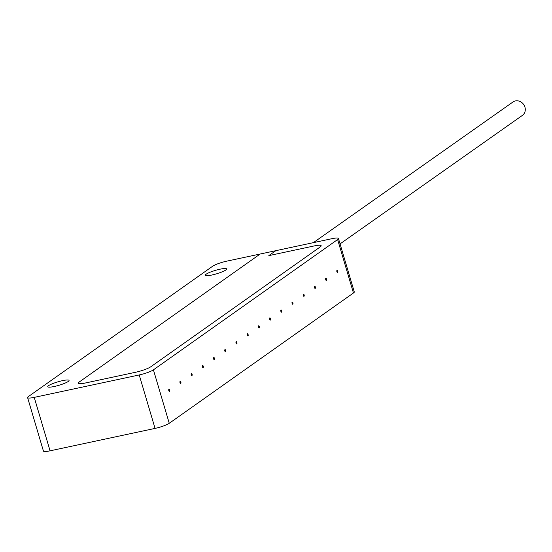 <?xml version="1.0" encoding="UTF-8"?>
<svg xmlns="http://www.w3.org/2000/svg" width="552" height="552" viewBox="0 0 552 552"><rect width="100%" height="100%" fill="white"/><g stroke="black" fill="none" stroke-linecap="round" stroke-linejoin="round"><path stroke-width="0.83" d="M338.452 238.478L354.281 291.925A11.302 1.835 163.5 0 1 353.446 292.995L169.257 423.294A11.302 1.835 163.5 0 1 155.057 428.4L50.066 450.825A11.302 1.835 163.5 0 1 43.429 451.067L27.6 397.612A11.302 1.835 -16.5 0 0 34.231 397.378L139.221 374.953A11.302 1.835 -16.5 0 0 153.421 369.847L337.617 239.547A11.302 1.835 -16.5 0 0 338.452 238.478A11.302 1.835 -16.5 0 0 331.814 238.712L275.821 250.677L268.817 255.631L275.821 250.677L226.824 261.137A11.302 1.835 -16.5 0 0 212.623 266.25L28.435 396.543A11.302 1.835 -16.5 0 0 27.6 397.612M336.899 271.736A1.132 0.483 77.9 0 0 337.555 272.543A1.132 0.483 77.9 0 0 337.741 271.142A1.132 0.483 77.9 0 0 337.079 270.335A1.132 0.483 77.9 0 0 336.899 271.736M325.694 279.664A1.132 0.483 77.9 0 0 326.349 280.471A1.132 0.483 77.9 0 0 326.536 279.064A1.132 0.483 77.9 0 0 325.873 278.256A1.132 0.483 77.9 0 0 325.694 279.664M314.488 287.585A1.132 0.483 77.9 0 0 315.144 288.392A1.132 0.483 77.9 0 0 315.33 286.992A1.132 0.483 77.9 0 0 314.668 286.184A1.132 0.483 77.9 0 0 314.488 287.585M303.283 295.513A1.132 0.483 77.9 0 0 303.938 296.32A1.132 0.483 77.9 0 0 304.124 294.92A1.132 0.483 77.9 0 0 303.462 294.112A1.132 0.483 77.9 0 0 303.283 295.513M292.077 303.441A1.132 0.483 77.9 0 0 292.732 304.249A1.132 0.483 77.9 0 0 292.919 302.848A1.132 0.483 77.9 0 0 292.256 302.041A1.132 0.483 77.9 0 0 292.077 303.441M280.871 311.369A1.132 0.483 77.9 0 0 281.527 312.177A1.132 0.483 77.9 0 0 281.713 310.776A1.132 0.483 77.9 0 0 281.051 309.962A1.132 0.483 77.9 0 0 280.871 311.369M269.666 319.291A1.132 0.483 77.9 0 0 270.321 320.105A1.132 0.483 77.9 0 0 270.508 318.697A1.132 0.483 77.9 0 0 269.845 317.89A1.132 0.483 77.9 0 0 269.666 319.291M258.46 327.219A1.132 0.483 77.9 0 0 259.116 328.026A1.132 0.483 77.9 0 0 259.302 326.625A1.132 0.483 77.9 0 0 258.64 325.818A1.132 0.483 77.9 0 0 258.46 327.219M247.255 335.147A1.132 0.483 77.9 0 0 247.91 335.954A1.132 0.483 77.9 0 0 248.096 334.553A1.132 0.483 77.9 0 0 247.434 333.746A1.132 0.483 77.9 0 0 247.255 335.147M236.049 343.075A1.132 0.483 77.9 0 0 236.704 343.882A1.132 0.483 77.9 0 0 236.891 342.481A1.132 0.483 77.9 0 0 236.228 341.674A1.132 0.483 77.9 0 0 236.049 343.075M224.843 351.003A1.132 0.483 77.9 0 0 225.499 351.81A1.132 0.483 77.9 0 0 225.685 350.403A1.132 0.483 77.9 0 0 225.03 349.595A1.132 0.483 77.9 0 0 224.843 351.003M213.638 358.924A1.132 0.483 77.9 0 0 214.293 359.731A1.132 0.483 77.9 0 0 214.48 358.331A1.132 0.483 77.9 0 0 213.824 357.523A1.132 0.483 77.9 0 0 213.638 358.924M202.432 366.852A1.132 0.483 77.9 0 0 203.088 367.66A1.132 0.483 77.9 0 0 203.274 366.259A1.132 0.483 77.9 0 0 202.618 365.452A1.132 0.483 77.9 0 0 202.432 366.852M191.227 374.78A1.132 0.483 77.9 0 0 191.882 375.588A1.132 0.483 77.9 0 0 192.068 374.187A1.132 0.483 77.9 0 0 191.413 373.38A1.132 0.483 77.9 0 0 191.227 374.78M180.021 382.708A1.132 0.483 77.9 0 0 180.677 383.516A1.132 0.483 77.9 0 0 180.863 382.115A1.132 0.483 77.9 0 0 180.207 381.308A1.132 0.483 77.9 0 0 180.021 382.708M168.815 390.637A1.132 0.483 77.9 0 0 169.471 391.444A1.132 0.483 77.9 0 0 169.657 390.036A1.132 0.483 77.9 0 0 169.002 389.229A1.132 0.483 77.9 0 0 168.815 390.637M79.115 382.087L260.158 254.023L79.115 382.087A12.241 1.987 -16.5 0 0 78.211 383.247A12.241 1.987 163.5 0 1 79.115 382.087M85.394 382.991A12.241 1.987 163.5 0 1 78.211 383.247A12.241 1.987 -16.5 0 0 85.394 382.991L135.392 372.31A12.241 1.987 -16.5 0 0 150.779 366.776A12.241 1.987 163.5 0 1 135.392 372.31L85.394 382.991M150.779 366.776L320.263 246.889A12.241 1.987 -16.5 0 0 321.167 245.723A12.241 1.987 163.5 0 1 320.263 246.889L150.779 366.776M313.984 245.978A12.241 1.987 163.5 0 1 321.167 245.723A12.241 1.987 -16.5 0 0 313.984 245.978L268.817 255.631L313.984 245.978M211.851 275.027A11.109 1.808 -16.5 0 0 226.637 268.948A11.109 1.808 -16.5 0 0 220.117 269.176A11.109 1.808 -16.5 0 0 205.33 275.255A11.109 1.808 -16.5 0 0 211.851 275.027M54.275 386.49A11.109 1.808 -16.5 0 0 69.062 380.411A11.109 1.808 -16.5 0 0 62.542 380.645A11.109 1.808 -16.5 0 0 47.755 386.724A11.109 1.808 -16.5 0 0 54.275 386.49M313.377 242.652L512.967 101.996A8.19 7.293 54.8 0 1 515.389 100.933A8.19 7.293 54.8 0 1 524.4 105.763A8.19 7.293 54.8 0 1 522.406 115.382L340.053 243.894M337.051 270.549A0.938 0.4 -102.1 0 1 337.12 270.514A0.938 0.4 -102.1 0 1 337.693 271.273A0.938 0.4 -102.1 0 1 337.582 272.329A0.938 0.4 -102.1 0 1 337.513 272.357A0.938 0.4 -102.1 0 1 336.948 271.605A0.938 0.4 -102.1 0 1 337.051 270.549M325.846 278.47A0.938 0.4 -102.1 0 1 325.915 278.443A0.938 0.4 -102.1 0 1 326.487 279.195A0.938 0.4 -102.1 0 1 326.377 280.257A0.938 0.4 -102.1 0 1 326.308 280.285A0.938 0.4 -102.1 0 1 325.742 279.533A0.938 0.4 -102.1 0 1 325.846 278.47M314.64 286.398A0.938 0.4 -102.1 0 1 314.709 286.371A0.938 0.4 -102.1 0 1 315.282 287.123A0.938 0.4 -102.1 0 1 315.171 288.178A0.938 0.4 -102.1 0 1 315.102 288.213A0.938 0.4 -102.1 0 1 314.536 287.454A0.938 0.4 -102.1 0 1 314.64 286.398M303.434 294.326A0.938 0.4 -102.1 0 1 303.503 294.299A0.938 0.4 -102.1 0 1 304.076 295.051A0.938 0.4 -102.1 0 1 303.966 296.107A0.938 0.4 -102.1 0 1 303.897 296.134A0.938 0.4 -102.1 0 1 303.331 295.382A0.938 0.4 -102.1 0 1 303.434 294.326M292.229 302.255A0.938 0.4 -102.1 0 1 292.298 302.22A0.938 0.4 -102.1 0 1 292.87 302.979A0.938 0.4 -102.1 0 1 292.76 304.035A0.938 0.4 -102.1 0 1 292.691 304.062A0.938 0.4 -102.1 0 1 292.125 303.31A0.938 0.4 -102.1 0 1 292.229 302.255M281.023 310.176A0.938 0.4 -102.1 0 1 281.092 310.148A0.938 0.4 -102.1 0 1 281.665 310.9A0.938 0.4 -102.1 0 1 281.554 311.963A0.938 0.4 -102.1 0 1 281.485 311.99A0.938 0.4 -102.1 0 1 280.92 311.238A0.938 0.4 -102.1 0 1 281.023 310.176M269.818 318.104A0.938 0.4 -102.1 0 1 269.887 318.076A0.938 0.4 -102.1 0 1 270.459 318.828A0.938 0.4 -102.1 0 1 270.349 319.884A0.938 0.4 -102.1 0 1 270.28 319.918A0.938 0.4 -102.1 0 1 269.714 319.159A0.938 0.4 -102.1 0 1 269.818 318.104M258.612 326.032A0.938 0.4 -102.1 0 1 258.681 326.004A0.938 0.4 -102.1 0 1 259.254 326.756A0.938 0.4 -102.1 0 1 259.143 327.812A0.938 0.4 -102.1 0 1 259.074 327.847A0.938 0.4 -102.1 0 1 258.508 327.088A0.938 0.4 -102.1 0 1 258.612 326.032M247.406 333.96A0.938 0.4 -102.1 0 1 247.475 333.925A0.938 0.4 -102.1 0 1 248.048 334.684A0.938 0.4 -102.1 0 1 247.938 335.74A0.938 0.4 -102.1 0 1 247.869 335.768A0.938 0.4 -102.1 0 1 247.303 335.016A0.938 0.4 -102.1 0 1 247.406 333.96M236.201 341.888A0.938 0.4 -102.1 0 1 236.27 341.854A0.938 0.4 -102.1 0 1 236.842 342.613A0.938 0.4 -102.1 0 1 236.732 343.668A0.938 0.4 -102.1 0 1 236.663 343.696A0.938 0.4 -102.1 0 1 236.097 342.944A0.938 0.4 -102.1 0 1 236.201 341.888M224.995 349.809A0.938 0.4 -102.1 0 1 225.064 349.782A0.938 0.4 -102.1 0 1 225.637 350.534A0.938 0.4 -102.1 0 1 225.526 351.596A0.938 0.4 -102.1 0 1 225.457 351.624A0.938 0.4 -102.1 0 1 224.892 350.872A0.938 0.4 -102.1 0 1 224.995 349.809M213.79 357.737A0.938 0.4 -102.1 0 1 213.859 357.71A0.938 0.4 -102.1 0 1 214.431 358.462A0.938 0.4 -102.1 0 1 214.321 359.518A0.938 0.4 -102.1 0 1 214.252 359.552A0.938 0.4 -102.1 0 1 213.686 358.793A0.938 0.4 -102.1 0 1 213.79 357.737M202.584 365.666A0.938 0.4 -102.1 0 1 202.653 365.638A0.938 0.4 -102.1 0 1 203.226 366.39A0.938 0.4 -102.1 0 1 203.115 367.446A0.938 0.4 -102.1 0 1 203.046 367.48A0.938 0.4 -102.1 0 1 202.48 366.721A0.938 0.4 -102.1 0 1 202.584 365.666M191.378 373.594A0.938 0.4 -102.1 0 1 191.447 373.559A0.938 0.4 -102.1 0 1 192.02 374.318A0.938 0.4 -102.1 0 1 191.91 375.374A0.938 0.4 -102.1 0 1 191.841 375.401A0.938 0.4 -102.1 0 1 191.275 374.649A0.938 0.4 -102.1 0 1 191.378 373.594M180.173 381.522A0.938 0.4 -102.1 0 1 180.242 381.487A0.938 0.4 -102.1 0 1 180.814 382.246A0.938 0.4 -102.1 0 1 180.704 383.302A0.938 0.4 -102.1 0 1 180.635 383.329A0.938 0.4 -102.1 0 1 180.069 382.577A0.938 0.4 -102.1 0 1 180.173 381.522M168.967 389.443A0.938 0.4 -102.1 0 1 169.036 389.415A0.938 0.4 -102.1 0 1 169.609 390.167A0.938 0.4 -102.1 0 1 169.498 391.23A0.938 0.4 -102.1 0 1 169.429 391.258A0.938 0.4 -102.1 0 1 168.864 390.505A0.938 0.4 -102.1 0 1 168.967 389.443M337.617 239.547L353.446 292.995M153.421 369.847L169.257 423.294M139.221 374.953L155.057 428.4M34.231 397.378L50.066 450.825"/></g></svg>
